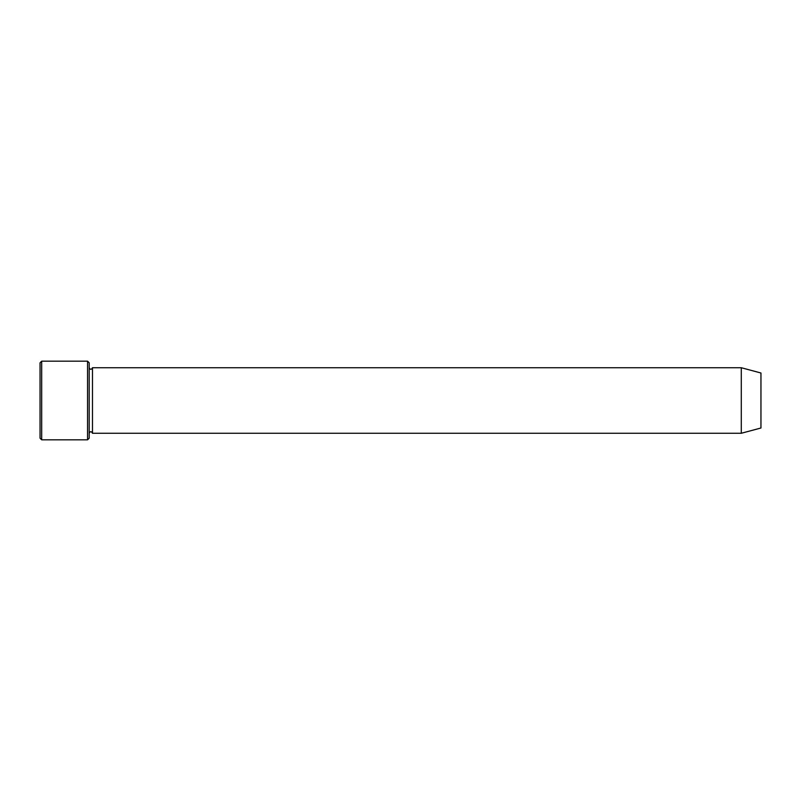 <?xml version="1.0" encoding="UTF-8"?>
<svg xmlns="http://www.w3.org/2000/svg" width="801" height="801" viewBox="0 0 801 801"><rect width="100%" height="100%" fill="white"/><g stroke="black" fill="none" stroke-linecap="round" stroke-linejoin="round"><path stroke-width="1.2" d="M87.559 361.181L89.201 362.813L89.201 438.187L87.559 439.819L41.692 439.819L41.692 361.181L87.559 361.181L87.559 439.819M760.95 428.004L760.95 372.996L741.285 367.729L741.285 433.271L760.95 428.004M89.201 433.271C90.293 431.158 91.384 431.158 92.475 433.271L92.475 367.729C91.384 369.842 90.293 369.842 89.201 367.729M92.475 433.271L741.285 433.271M41.692 439.819L40.05 438.187L40.05 362.813L41.692 361.181M92.475 367.729L741.285 367.729"/></g></svg>
